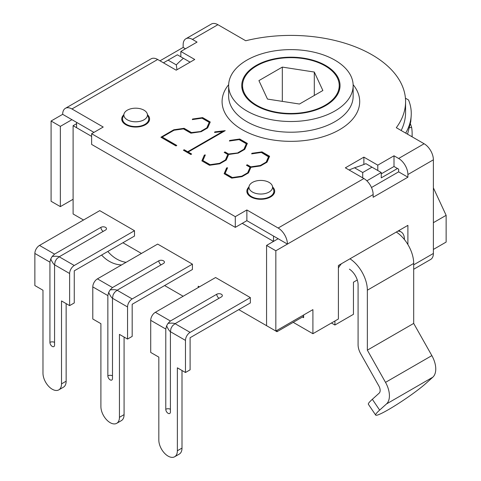 <?xml version="1.0" encoding="UTF-8"?>
<svg xmlns="http://www.w3.org/2000/svg" width="481" height="481" viewBox="0 0 481 481"><rect width="100%" height="100%" fill="white"/><g stroke="black" fill="none" stroke-linecap="round" stroke-linejoin="round"><path stroke-width="0.72" d="M199.374 286.892L198.214 286.219L198.214 287.56M183.153 296.254L164.616 285.552M433.387 249.435L446.134 242.075L446.134 215.326L433.387 222.679M303.637 316.318L276.99 331.704L276.99 330.363M238.762 309.632L276.99 331.704M73.1 199.272L60.353 206.626L60.353 126.365L71.94 119.679L93.951 132.383L76.575 122.354L76.575 127.705L91.63 136.4L73.1 125.697L73.1 213.985L83.526 220.003M122.914 242.749L141.45 253.445M192.424 264.147L192.424 269.498L132.179 304.281L132.179 336.387L127.549 339.063L127.549 306.956A6.554 3.782 -60 0 1 132.179 298.929L192.424 264.147L157.666 244.083L97.427 278.866A6.554 3.782 120 0 0 92.791 286.892L107.852 295.587L108.682 292.376C110.083 295.502 111.351 297.462 112.488 298.262L112.488 378.523A3.277 1.894 -120 0 1 111.808 380.026A3.277 1.894 -120 0 1 109.283 379.148A3.277 1.894 -120 0 1 107.852 375.847L107.852 295.587M134.5 230.706L134.5 236.057L74.254 270.839L74.254 302.946L69.625 305.621L69.625 273.515A6.554 3.782 -60 0 1 74.254 265.488L134.5 230.706L99.741 210.642L39.502 245.424A6.554 3.782 120 0 0 34.866 253.445L49.928 262.145L50.758 258.934C52.158 262.061 53.421 264.021 54.563 264.821L54.563 345.081A3.277 1.894 -120 0 1 53.884 346.585A3.277 1.894 -120 0 1 51.359 345.707A3.277 1.894 -120 0 1 49.928 342.406L49.928 262.145M250.348 297.595L250.348 302.946L190.103 337.722L190.103 369.829L185.474 372.504L185.474 340.398A6.554 3.782 -60 0 1 190.103 332.371L250.348 297.595L215.59 277.525L155.351 312.307A6.554 3.782 120 0 0 150.715 320.334L165.777 329.028L166.612 325.817C168.007 328.944 169.276 330.91 170.412 331.704L170.412 411.964A3.277 1.894 -120 0 1 169.733 413.468A3.277 1.894 -120 0 1 167.208 412.59A3.277 1.894 -120 0 1 165.777 409.289L165.777 329.028M168.091 60.149L177.363 54.798L183.423 58.297A131.066 75.673 0 0 0 176.299 64.887L168.091 60.149L163.462 62.825M183.423 58.297L190.103 62.157M176.972 69.739L176.299 64.887M349.068 169.985L354.515 167.779A131.066 75.673 0 0 0 365.927 163.666L381.259 172.517L366.865 180.826M371.987 167.166L362.722 172.517L362.722 177.868M362.722 172.517L354.515 167.779M397.474 168.5L381.259 177.868L381.259 172.517M127.321 119.805A11.791 6.806 180 0 1 124.08 113.702A11.791 6.806 180 0 1 135.654 108.189A11.791 6.806 180 0 1 147.234 113.702A11.791 6.806 180 0 1 141.186 121.008A11.791 6.806 180 0 1 127.321 119.805M124.08 113.702L122.787 117.574A13.107 7.57 0 0 0 122.547 119.005A13.107 7.57 0 0 0 126.389 124.357A13.107 7.57 0 0 0 140.674 125.998A13.107 7.57 0 0 0 148.761 119.005A13.107 7.57 0 0 0 148.527 117.574L147.234 113.702M252.435 192.045A11.791 6.806 180 0 1 249.2 185.943A11.791 6.806 180 0 1 260.774 180.423A11.791 6.806 180 0 1 272.348 185.943A11.791 6.806 180 0 1 266.3 193.242A11.791 6.806 180 0 1 252.435 192.045M249.2 185.943L247.901 189.809A13.107 7.57 0 0 0 247.667 191.246A13.107 7.57 0 0 0 251.503 196.597A13.107 7.57 0 0 0 265.789 198.232A13.107 7.57 0 0 0 273.881 191.246A13.107 7.57 0 0 0 273.641 189.809L272.348 185.943M273.515 241.408L242.238 223.346L273.515 241.408L273.515 236.057L246.873 220.671L235.287 227.363L235.287 216.66L246.873 209.969L278.15 228.03A13.107 7.57 60 0 1 287.422 244.083L275.835 250.769L266.564 245.418L266.564 325.685L275.835 331.036L275.835 250.769M73.1 125.697L76.575 123.689M338.396 267.971A16.384 9.458 -60 0 1 341.45 263.72M334.92 321.001L334.92 325.018L331.439 323.01M357.281 280.002L353.451 282.209L353.451 314.315L334.92 325.018M404.425 239.55L404.425 239.4A16.384 9.458 -60 0 0 401.034 231.902L398.797 230.609M397.889 231.133A16.384 9.458 -60 0 1 401.034 231.902M433.387 187.867L446.134 215.326M314.303 72.048L322.871 90.512L299.465 104.028L267.484 99.08L258.916 80.616L282.323 67.099L314.303 72.048L314.303 95.46M282.323 67.099L282.323 101.377M412.019 136.766A121.236 69.998 0 0 0 412.133 133.724A121.236 69.998 0 0 0 411.64 127.417L410.509 124.026M244.21 78.343A48.334 27.904 0 0 0 242.562 85.564A48.334 27.904 0 0 0 290.897 113.468A48.334 27.904 0 0 0 339.225 85.564A48.334 27.904 0 0 0 297.204 57.9A48.334 27.904 0 0 0 244.21 78.343M405.687 133.111C408.916 127.483 410.744 121.783 411.177 116.017C411.562 110.57 410.684 105.231 408.549 99.994L405.429 98.184M411.177 116.017L410.774 121.573L407.557 134.187M144.925 124.357A13.107 7.57 180 0 1 145.484 124.705M270.039 196.597A13.107 7.57 180 0 1 270.605 196.939M413.696 269.252L430.675 259.445A13.107 7.57 -120 0 0 433.387 253.451L433.387 159.806A13.107 7.57 -120 0 0 424.122 143.753L396.308 127.699A114.682 66.216 0 0 0 405.579 101.617A114.682 66.216 0 0 0 245.725 40.759L217.911 24.699A13.107 7.57 -120 0 0 211.357 24.05L185.87 38.763A13.107 7.57 60 0 1 192.424 39.412L197.054 42.087L180.838 51.455L194.739 59.482L176.202 70.184L157.666 59.482A13.107 7.57 -120 0 0 151.112 58.832L65.386 108.327A13.107 7.57 60 0 1 71.94 108.977L103.217 127.032L91.63 133.724L235.287 216.66M363.883 157.131L377.783 165.157L393.999 155.796L398.635 158.471A13.107 7.57 60 0 1 407.9 174.525L407.9 177.2L373.148 197.264L373.148 194.589A13.107 7.57 -120 0 0 363.883 178.535L345.346 167.833L363.883 157.131L363.883 164.472M275.835 331.036L312.909 309.632L312.909 333.712L338.396 318.993L338.396 265.488L407.9 225.355L407.9 244.552M246.873 209.969L246.873 220.671L278.15 238.732L266.564 245.418M373.148 194.589L287.422 244.083L278.15 238.732M372.342 399.296A32.768 3.259 145.9 0 0 368.368 404.268L375.667 415.073A32.768 3.259 -34.1 0 1 379.647 410.101L372.342 399.296L379.166 393.145A6.554 3.782 -120 0 0 378.854 385.954L360.69 353.751A13.107 7.57 60 0 1 358.086 344.811L358.086 284.842A13.107 7.57 -120 0 0 349.398 269.144M349.976 258.796A26.214 15.133 60 0 1 367.358 290.193L367.358 350.162L413.696 323.412L431.86 355.615A19.661 11.352 -120 0 1 432.81 377.2L425.986 383.345A32.768 3.259 -34.1 0 1 396.29 404.882A32.768 3.259 -34.1 0 1 375.667 415.073M367.358 350.162L385.515 382.365A19.661 11.352 60 0 1 386.471 403.956L379.647 410.101M303.637 314.983L303.637 317.658L302.477 316.991M371.488 187.518L398.635 171.849L398.635 169.174L393.999 166.498L381.259 173.851M367.358 290.193L413.696 263.438A26.214 15.133 -120 0 0 396.32 232.046M413.696 263.438L413.696 323.412M312.909 333.712L293.212 322.342M407.9 177.2L398.635 171.849M377.783 165.157L377.783 170.508M393.999 155.796L393.999 166.498M91.63 133.724L91.63 144.426L235.287 227.363M401.172 130.501A114.682 66.216 0 0 0 405.579 112.32L405.579 101.617M101.605 255.05A32.768 26.557 72 0 0 121.567 264.929M126.082 262.319A32.768 26.557 -108 0 1 107.84 251.449M251.779 153.854L261.983 152.14L269.504 156.481M246.675 165.374L247.258 165.043L250.848 167.111L260.329 165.747L266.197 162.356L268.572 156.878L261.363 152.453L251.653 153.872L251.906 153.295L261.983 151.876L269.6 156.271L267.009 162.199L260.516 165.945L250.908 167.316L248.473 172.901L241.985 176.647L231.746 178.126L224.134 173.725L226.599 167.911L227.567 167.785L225.132 173.37L232.341 177.531L241.793 176.178L247.691 172.775L250.036 167.316L246.446 165.242L247.258 164.773L250.848 166.847L260.329 165.476L266.197 162.091L268.572 156.614M225.132 173.37L232.341 177.796L241.793 176.443L247.691 173.04L250.036 167.316M224.224 173.779L226.599 168.176L227.441 168.067M200.98 131.211L206.848 127.82L209.217 122.348L202.008 118.182L192.304 119.607L192.556 119.029L202.633 117.604L210.245 122.006L207.66 127.928L201.166 131.68L190.897 133.171L183.471 128.884L174.02 130.237L162.223 137.049L176.798 145.46L175.986 145.929L160.913 137.229L173.797 129.786L184.097 128.307L191.492 132.582L200.98 131.475L206.848 127.82M161.141 137.362L173.797 130.056L184.097 128.577L191.492 132.582M191.492 132.846L200.98 131.475M176.563 145.593L162.223 137.049M192.43 119.589L202.633 117.604M202.633 117.875L210.155 122.216M206.848 128.09L209.217 122.348M183.64 150.349L184.223 150.018L187.686 152.014L223.352 131.421L214.556 132.455L214.803 131.878L225.228 130.652L188.185 152.038L191.648 154.034L190.837 154.503L183.411 150.216L184.223 149.747L187.686 151.749L223.352 131.157M188.185 152.038L191.414 154.173M214.676 132.437L224.994 130.784M238.083 152.633L243.951 149.242L246.32 143.765L239.111 139.604L229.407 141.029L229.659 140.452L239.736 139.027L247.348 143.422L244.757 149.35L238.269 153.096L228.655 154.467L226.226 160.053L219.733 163.799L209.5 165.278L201.882 160.882L204.347 155.062L205.315 154.936L202.88 160.522L210.089 164.682L219.546 163.33L225.445 159.926L227.784 154.467L224.194 152.399L225.006 151.93L228.595 153.998L238.083 152.898L243.951 149.242M224.429 152.531L225.006 152.194L228.595 153.998M228.595 154.269L238.083 152.898M202.88 160.522L210.089 164.953L219.546 163.6L225.445 160.197L227.784 154.467M201.972 160.937L204.347 155.062M204.347 155.333L205.195 155.219M229.533 141.011L239.736 139.027M239.736 139.298L247.258 143.639M243.951 149.513L246.32 143.765M60.353 206.626L51.088 201.274L51.088 121.014L62.668 114.328A13.107 7.57 60 0 1 65.386 108.327M159.987 60.816L183.153 47.439L183.153 44.763A13.107 7.57 60 0 1 185.87 38.763M147.637 114.905A13.925 8.039 180 0 1 149.585 119.005A13.925 8.039 180 0 1 140.987 126.437A13.925 8.039 180 0 1 125.812 124.693A13.925 8.039 180 0 1 121.729 119.005A13.925 8.039 180 0 1 123.677 114.905M272.751 187.139A13.925 8.039 180 0 1 274.699 191.246A13.925 8.039 180 0 1 266.101 198.671A13.925 8.039 180 0 1 250.926 196.927A13.925 8.039 180 0 1 246.849 191.246A13.925 8.039 180 0 1 248.797 187.139M62.668 114.328L71.94 119.679M60.353 126.365L51.088 121.014M180.838 51.455L180.838 56.806M183.153 47.439L185.474 48.779M325.649 65.5A49.152 28.379 180 0 1 340.043 85.564A49.152 28.379 180 0 1 309.704 111.778A49.152 28.379 180 0 1 256.139 105.628A49.152 28.379 180 0 1 241.745 85.564A49.152 28.379 180 0 1 272.084 59.349A49.152 28.379 180 0 1 325.649 65.5M246.873 110.979A62.259 35.943 0 0 0 314.718 118.771A62.259 35.943 0 0 0 353.15 85.564A62.259 35.943 0 0 0 290.897 49.621A62.259 35.943 0 0 0 228.637 85.564A62.259 35.943 0 0 0 246.873 110.979M52.195 256.445L54.563 254.118L100.902 227.363A3.277 1.894 0 0 1 104.473 226.954A3.277 1.894 0 0 1 106.493 228.697A3.277 1.894 0 0 1 105.537 230.038L59.193 256.794C57.936 256.205 55.604 256.09 52.195 256.445L50.758 258.934M69.625 273.515L54.563 264.821L55.165 261.478L56.602 258.988L59.193 256.794L74.254 265.488M66.144 381.199L61.514 383.874A13.107 7.57 60 0 1 58.796 389.875L63.432 387.199A13.107 7.57 -120 0 0 66.144 381.199L66.144 303.613M58.796 389.875A13.107 7.57 60 0 1 48.695 386.363A13.107 7.57 60 0 1 42.977 373.172L42.977 290.235L34.866 285.552L34.866 253.445M61.514 383.874L61.514 300.938L69.625 305.621M110.119 289.887L112.488 287.56L158.826 260.804A3.277 1.894 0 0 1 162.398 260.395A3.277 1.894 0 0 1 164.418 262.145A3.277 1.894 0 0 1 163.462 263.48L117.117 290.235C115.861 289.646 113.528 289.532 110.119 289.887L108.682 292.376M127.549 306.956L112.488 298.262L113.089 294.919L114.526 292.43L117.117 290.235L132.179 298.929M124.074 414.64L119.438 417.316A13.107 7.57 60 0 1 116.721 423.316L121.356 420.641A13.107 7.57 -120 0 0 124.074 414.64L124.074 337.055M116.721 423.316A13.107 7.57 60 0 1 106.62 419.805A13.107 7.57 60 0 1 100.902 406.619L100.902 323.677L92.791 318.993L92.791 286.892M119.438 417.316L119.438 334.379L127.549 339.063M168.049 323.328L170.412 321.001L216.751 294.246A3.277 1.894 0 0 1 220.322 293.837A3.277 1.894 0 0 1 222.342 295.587A3.277 1.894 0 0 1 221.386 296.921L175.048 323.677C173.785 323.088 171.452 322.973 168.049 323.328L166.612 325.817M185.474 340.398L170.412 331.704L171.014 328.361L172.451 325.871L175.048 323.677L190.103 332.371M181.998 448.088L177.363 450.763A13.107 7.57 60 0 1 174.645 456.764L179.281 454.088A13.107 7.57 -120 0 0 181.998 448.088L181.998 370.496M174.645 456.764A13.107 7.57 60 0 1 164.55 453.252A13.107 7.57 60 0 1 158.826 440.061L158.826 357.118L150.715 352.441L150.715 320.334M177.363 450.763L177.363 367.821L185.474 372.504M409.788 127.693L411.64 127.417M424.122 143.753L398.635 158.471M407.9 174.525L433.387 159.806M433.387 253.451L413.696 264.821M363.883 178.535L278.15 228.03M432.81 377.2L386.471 403.956M431.86 355.615L385.515 382.365M71.94 108.977L157.666 59.482M192.424 39.412L217.911 24.699M228.655 84.674A68.813 39.731 0 0 0 242.238 129.708A68.813 39.731 0 0 0 330.483 134.109A68.813 39.731 0 0 0 353.132 84.674M353.15 85.564L353.15 96.266A62.259 35.943 180 0 1 314.718 129.473A62.259 35.943 180 0 1 246.873 121.681A62.259 35.943 180 0 1 228.637 96.266L228.637 85.564M103.217 231.373A3.277 1.894 60 0 1 100.902 227.363M49.928 342.406A3.277 1.894 180 0 1 54.563 342.406M54.563 254.118L39.502 245.424M161.141 264.821A3.277 1.894 60 0 1 158.826 260.804M107.852 375.847A3.277 1.894 180 0 1 112.488 375.847M112.488 287.56L97.427 278.866M219.065 298.262A3.277 1.894 60 0 1 216.751 294.246M165.777 409.289A3.277 1.894 180 0 1 170.412 409.289M170.412 321.001L155.351 312.307M148.761 121.723L148.761 119.005M122.547 121.723L122.547 119.005M273.881 193.957L273.881 191.246M247.667 193.957L247.667 191.246M412.133 136.832L412.133 133.724M339.225 90.723L339.225 85.564M242.562 90.723L242.562 85.564"/></g></svg>
